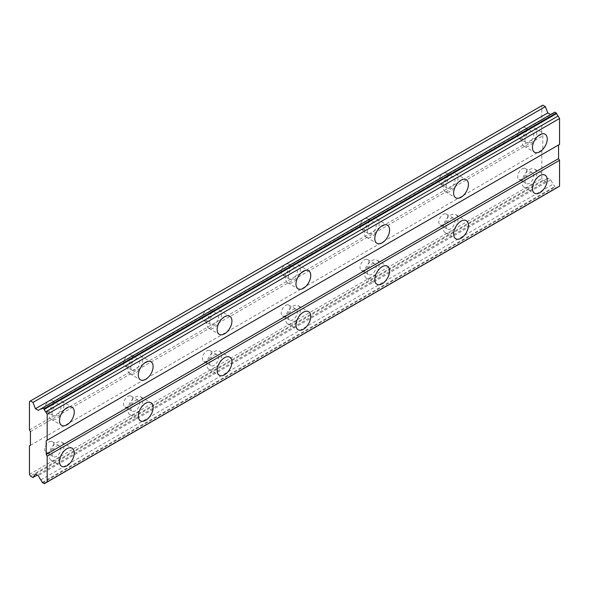 <?xml version="1.0" encoding="UTF-8"?>
<svg xmlns="http://www.w3.org/2000/svg" width="589" height="589" viewBox="0 0 589 589"><rect width="100%" height="100%" fill="white"/><g stroke="black" fill="none" stroke-linecap="round" stroke-linejoin="round"><path stroke-width="0.44" stroke-dasharray="2.94 2.21" d="M529.401 132.098A6.273 3.622 -60 0 1 532.537 131.789A6.273 3.622 -60 0 1 533.494 136.81A6.273 3.622 -60 0 1 529.401 142.339A6.273 3.622 -60 0 1 526.264 142.648A6.273 3.622 -60 0 1 525.3 137.627A6.273 3.622 -60 0 1 529.401 132.098M522.104 127.887A6.273 3.622 -60 0 1 525.241 127.577A6.273 3.622 -60 0 1 526.205 132.606A6.273 3.622 -60 0 1 522.104 138.128A6.273 3.622 -60 0 1 518.975 138.437A6.273 3.622 -60 0 1 518.011 133.416A6.273 3.622 -60 0 1 522.104 127.887M56.448 405.158A6.273 3.622 -60 0 1 59.585 404.842A6.273 3.622 -60 0 1 60.542 409.87A6.273 3.622 -60 0 1 56.448 415.392A6.273 3.622 -60 0 1 53.312 415.709A6.273 3.622 -60 0 1 52.355 410.68A6.273 3.622 -60 0 1 56.448 405.158M49.159 400.947A6.273 3.622 -60 0 1 52.288 400.638A6.273 3.622 -60 0 1 53.253 405.659A6.273 3.622 -60 0 1 49.159 411.188A6.273 3.622 -60 0 1 46.023 411.497A6.273 3.622 -60 0 1 45.059 406.469A6.273 3.622 -60 0 1 49.159 400.947M135.271 359.643A6.273 3.622 -60 0 1 138.408 359.334A6.273 3.622 -60 0 1 139.372 364.363A6.273 3.622 -60 0 1 135.271 369.885A6.273 3.622 -60 0 1 132.135 370.194A6.273 3.622 -60 0 1 131.178 365.173A6.273 3.622 -60 0 1 135.271 359.643M127.982 355.439A6.273 3.622 -60 0 1 131.119 355.123A6.273 3.622 -60 0 1 132.076 360.151A6.273 3.622 -60 0 1 127.982 365.673A6.273 3.622 -60 0 1 124.846 365.99A6.273 3.622 -60 0 1 123.889 360.961A6.273 3.622 -60 0 1 127.982 355.439M214.101 314.136A6.273 3.622 -60 0 1 217.231 313.827A6.273 3.622 -60 0 1 218.195 318.848A6.273 3.622 -60 0 1 214.101 324.377A6.273 3.622 -60 0 1 210.965 324.686A6.273 3.622 -60 0 1 210.001 319.665A6.273 3.622 -60 0 1 214.101 314.136M206.805 309.924A6.273 3.622 -60 0 1 209.942 309.615A6.273 3.622 -60 0 1 210.906 314.644A6.273 3.622 -60 0 1 206.805 320.166A6.273 3.622 -60 0 1 203.669 320.475A6.273 3.622 -60 0 1 202.712 315.454A6.273 3.622 -60 0 1 206.805 309.924M292.924 268.628A6.273 3.622 -60 0 1 296.061 268.319A6.273 3.622 -60 0 1 297.018 273.34A6.273 3.622 -60 0 1 292.924 278.869A6.273 3.622 -60 0 1 289.788 279.179A6.273 3.622 -60 0 1 288.824 274.15A6.273 3.622 -60 0 1 292.924 268.628M285.636 264.417A6.273 3.622 -60 0 1 288.765 264.108A6.273 3.622 -60 0 1 289.729 269.129A6.273 3.622 -60 0 1 285.636 274.658A6.273 3.622 -60 0 1 282.499 274.967A6.273 3.622 -60 0 1 281.535 269.946A6.273 3.622 -60 0 1 285.636 264.417M371.747 223.121A6.273 3.622 -60 0 1 374.884 222.804A6.273 3.622 -60 0 1 375.848 227.833A6.273 3.622 -60 0 1 371.747 233.354A6.273 3.622 -60 0 1 368.611 233.671A6.273 3.622 -60 0 1 367.654 228.642A6.273 3.622 -60 0 1 371.747 223.121M364.458 218.909A6.273 3.622 -60 0 1 367.595 218.6A6.273 3.622 -60 0 1 368.552 223.621A6.273 3.622 -60 0 1 364.458 229.15A6.273 3.622 -60 0 1 361.322 229.46A6.273 3.622 -60 0 1 360.358 224.431A6.273 3.622 -60 0 1 364.458 218.909M450.578 177.606A6.273 3.622 -60 0 1 453.707 177.296A6.273 3.622 -60 0 1 454.671 182.325A6.273 3.622 -60 0 1 450.578 187.847A6.273 3.622 -60 0 1 447.441 188.156A6.273 3.622 -60 0 1 446.477 183.135A6.273 3.622 -60 0 1 450.578 177.606M443.281 173.402A6.273 3.622 -60 0 1 446.418 173.085A6.273 3.622 -60 0 1 447.382 178.114A6.273 3.622 -60 0 1 443.281 183.635A6.273 3.622 -60 0 1 440.145 183.952A6.273 3.622 -60 0 1 439.188 178.923A6.273 3.622 -60 0 1 443.281 173.402M534.805 139.91A10.447 6.037 120 0 0 534.628 128.166A10.447 6.037 120 0 0 529.401 128.689A10.447 6.037 120 0 0 522.576 137.892A10.447 6.037 120 0 0 524.173 146.271A10.447 6.037 120 0 0 529.401 145.755A10.447 6.037 120 0 0 534.437 140.557M61.852 412.97A10.447 6.037 120 0 0 61.676 401.227A10.447 6.037 120 0 0 56.448 401.742A10.447 6.037 120 0 0 49.623 410.953A10.447 6.037 120 0 0 51.221 419.324A10.447 6.037 120 0 0 56.448 418.808A10.447 6.037 120 0 0 61.484 413.611M140.683 367.462A10.447 6.037 120 0 0 140.499 355.712A10.447 6.037 120 0 0 135.271 356.235A10.447 6.037 120 0 0 128.446 365.445A10.447 6.037 120 0 0 130.051 373.816A10.447 6.037 120 0 0 135.271 373.301A10.447 6.037 120 0 0 140.307 368.103M219.506 321.947A10.447 6.037 120 0 0 219.322 310.204A10.447 6.037 120 0 0 214.101 310.727A10.447 6.037 120 0 0 207.269 319.93A10.447 6.037 120 0 0 208.874 328.309A10.447 6.037 120 0 0 214.101 327.793A10.447 6.037 120 0 0 219.137 322.595M298.328 276.44A10.447 6.037 120 0 0 298.152 264.697A10.447 6.037 120 0 0 292.924 265.212A10.447 6.037 120 0 0 286.099 274.422A10.447 6.037 120 0 0 287.697 282.801A10.447 6.037 120 0 0 292.924 282.278A10.447 6.037 120 0 0 297.96 277.08M377.159 230.932A10.447 6.037 120 0 0 376.975 219.189A10.447 6.037 120 0 0 371.747 219.704A10.447 6.037 120 0 0 364.922 228.915A10.447 6.037 120 0 0 366.52 237.286A10.447 6.037 120 0 0 371.747 236.771A10.447 6.037 120 0 0 376.783 231.573M455.982 185.425A10.447 6.037 120 0 0 455.798 173.681A10.447 6.037 120 0 0 450.578 174.197A10.447 6.037 120 0 0 443.745 183.407A10.447 6.037 120 0 0 445.35 191.778A10.447 6.037 120 0 0 450.578 191.263A10.447 6.037 120 0 0 455.614 186.065M534.805 180.875A10.447 6.037 120 0 0 534.628 169.124A10.447 6.037 120 0 0 529.401 169.647A10.447 6.037 120 0 0 522.576 178.857A10.447 6.037 120 0 0 524.173 187.228A10.447 6.037 120 0 0 529.401 186.713A10.447 6.037 120 0 0 534.437 181.515M61.852 453.928A10.447 6.037 120 0 0 61.676 442.184A10.447 6.037 120 0 0 56.448 442.7A10.447 6.037 120 0 0 49.623 451.91A10.447 6.037 120 0 0 51.221 460.289A10.447 6.037 120 0 0 56.448 459.766A10.447 6.037 120 0 0 61.484 454.568M140.683 408.42A10.447 6.037 120 0 0 140.499 396.677A10.447 6.037 120 0 0 135.271 397.192A10.447 6.037 120 0 0 128.446 406.403A10.447 6.037 120 0 0 130.051 414.774A10.447 6.037 120 0 0 135.271 414.258A10.447 6.037 120 0 0 140.307 409.06M219.506 362.912A10.447 6.037 120 0 0 219.322 351.162A10.447 6.037 120 0 0 214.101 351.685A10.447 6.037 120 0 0 207.269 360.895A10.447 6.037 120 0 0 208.874 369.266A10.447 6.037 120 0 0 214.101 368.751A10.447 6.037 120 0 0 219.137 363.553M298.328 317.397A10.447 6.037 120 0 0 298.152 305.654A10.447 6.037 120 0 0 292.924 306.177A10.447 6.037 120 0 0 286.099 315.38A10.447 6.037 120 0 0 287.697 323.759A10.447 6.037 120 0 0 292.924 323.243A10.447 6.037 120 0 0 297.96 318.045M377.159 271.89A10.447 6.037 120 0 0 376.975 260.147A10.447 6.037 120 0 0 371.747 260.662A10.447 6.037 120 0 0 364.922 269.872A10.447 6.037 120 0 0 366.52 278.251A10.447 6.037 120 0 0 371.747 277.728A10.447 6.037 120 0 0 376.783 272.53M455.982 226.382A10.447 6.037 120 0 0 455.798 214.639A10.447 6.037 120 0 0 450.578 215.154A10.447 6.037 120 0 0 443.745 224.365A10.447 6.037 120 0 0 445.35 232.736A10.447 6.037 120 0 0 450.578 232.221A10.447 6.037 120 0 0 455.614 227.023M529.401 173.056A6.273 3.622 -60 0 1 532.537 172.746A6.273 3.622 -60 0 1 533.494 177.775A6.273 3.622 -60 0 1 529.401 183.297A6.273 3.622 -60 0 1 526.264 183.606A6.273 3.622 -60 0 1 525.3 178.585A6.273 3.622 -60 0 1 529.401 173.056M522.104 168.852A6.273 3.622 -60 0 1 525.241 168.535A6.273 3.622 -60 0 1 526.205 173.564A6.273 3.622 -60 0 1 522.104 179.085A6.273 3.622 -60 0 1 518.975 179.402A6.273 3.622 -60 0 1 518.011 174.373A6.273 3.622 -60 0 1 522.104 168.852M56.448 446.116A6.273 3.622 -60 0 1 59.585 445.807A6.273 3.622 -60 0 1 60.542 450.828A6.273 3.622 -60 0 1 56.448 456.357A6.273 3.622 -60 0 1 53.312 456.666A6.273 3.622 -60 0 1 52.355 451.638A6.273 3.622 -60 0 1 56.448 446.116M49.159 441.905A6.273 3.622 -60 0 1 52.288 441.595A6.273 3.622 -60 0 1 53.253 446.617A6.273 3.622 -60 0 1 49.159 452.146A6.273 3.622 -60 0 1 46.023 452.455A6.273 3.622 -60 0 1 45.059 447.434A6.273 3.622 -60 0 1 49.159 441.905M135.271 400.608A6.273 3.622 -60 0 1 138.408 400.292A6.273 3.622 -60 0 1 139.372 405.32A6.273 3.622 -60 0 1 135.271 410.842A6.273 3.622 -60 0 1 132.135 411.159A6.273 3.622 -60 0 1 131.178 406.13A6.273 3.622 -60 0 1 135.271 400.608M127.982 396.397A6.273 3.622 -60 0 1 131.119 396.088A6.273 3.622 -60 0 1 132.076 401.109A6.273 3.622 -60 0 1 127.982 406.638A6.273 3.622 -60 0 1 124.846 406.947A6.273 3.622 -60 0 1 123.889 401.919A6.273 3.622 -60 0 1 127.982 396.397M214.101 355.093A6.273 3.622 -60 0 1 217.231 354.784A6.273 3.622 -60 0 1 218.195 359.813A6.273 3.622 -60 0 1 214.101 365.335A6.273 3.622 -60 0 1 210.965 365.644A6.273 3.622 -60 0 1 210.001 360.623A6.273 3.622 -60 0 1 214.101 355.093M206.805 350.889A6.273 3.622 -60 0 1 209.942 350.573A6.273 3.622 -60 0 1 210.906 355.601A6.273 3.622 -60 0 1 206.805 361.123A6.273 3.622 -60 0 1 203.669 361.44A6.273 3.622 -60 0 1 202.712 356.411A6.273 3.622 -60 0 1 206.805 350.889M292.924 309.586A6.273 3.622 -60 0 1 296.061 309.277A6.273 3.622 -60 0 1 297.018 314.298A6.273 3.622 -60 0 1 292.924 319.827A6.273 3.622 -60 0 1 289.788 320.136A6.273 3.622 -60 0 1 288.824 315.115A6.273 3.622 -60 0 1 292.924 309.586M285.636 305.374A6.273 3.622 -60 0 1 288.765 305.065A6.273 3.622 -60 0 1 289.729 310.094A6.273 3.622 -60 0 1 285.636 315.616A6.273 3.622 -60 0 1 282.499 315.925A6.273 3.622 -60 0 1 281.535 310.904A6.273 3.622 -60 0 1 285.636 305.374M371.747 264.078A6.273 3.622 -60 0 1 374.884 263.769A6.273 3.622 -60 0 1 375.848 268.79A6.273 3.622 -60 0 1 371.747 274.319A6.273 3.622 -60 0 1 368.611 274.629A6.273 3.622 -60 0 1 367.654 269.6A6.273 3.622 -60 0 1 371.747 264.078M364.458 259.867A6.273 3.622 -60 0 1 367.595 259.558A6.273 3.622 -60 0 1 368.552 264.579A6.273 3.622 -60 0 1 364.458 270.108A6.273 3.622 -60 0 1 361.322 270.417A6.273 3.622 -60 0 1 360.358 265.396A6.273 3.622 -60 0 1 364.458 259.867M450.578 218.571A6.273 3.622 -60 0 1 453.707 218.254A6.273 3.622 -60 0 1 454.671 223.283A6.273 3.622 -60 0 1 450.578 228.804A6.273 3.622 -60 0 1 447.441 229.121A6.273 3.622 -60 0 1 446.477 224.092A6.273 3.622 -60 0 1 450.578 218.571M443.281 214.359A6.273 3.622 -60 0 1 446.418 214.05A6.273 3.622 -60 0 1 447.382 219.071A6.273 3.622 -60 0 1 443.281 224.6A6.273 3.622 -60 0 1 440.145 224.91A6.273 3.622 -60 0 1 439.188 219.881A6.273 3.622 -60 0 1 443.281 214.359M29.45 429.955L541.814 134.145L541.814 105.703L29.45 401.514M559.55 144.386L558.563 144.953M559.55 186.212L558.107 187.044A2.901 1.671 -120 0 0 557.201 187.133A2.901 1.671 -120 0 0 556.679 187.869L554.543 186.639A2.901 1.671 -120 0 0 553.108 184.158L550.627 179.851L547.807 178.224L545.362 181.707L542.8 180.227L541.814 178.519L541.814 150.077L542.8 149.51L542.8 135.853L541.814 134.145M542.8 105.136L541.814 105.703M38.256 410.356L553.108 113.11A2.901 1.671 -120 0 0 554.013 113.022A2.901 1.671 -120 0 0 554.543 112.278L554.86 112.101M30.437 431.663L542.8 135.853M40.744 479.969L553.108 184.158M550.627 179.851L38.256 475.662M35.443 474.035L547.807 178.224M545.362 181.707L37.232 475.073M29.45 474.329L541.814 178.519M541.814 150.077L29.45 445.888M30.437 445.321L542.8 149.51M553.108 113.11L42.18 408.096L554.543 112.278M42.18 482.45L554.543 186.639M542.8 180.227L30.437 476.037M42.496 483.002L554.86 187.192M556.355 188.053L43.991 483.863M525.241 127.577L532.537 131.789M52.288 400.638L59.585 404.842M131.119 355.123L138.408 359.334M209.942 309.615L217.231 313.827M288.765 264.108L296.061 268.319M367.595 218.6L374.884 222.804M446.418 173.085L453.707 177.296M534.628 128.166L545.068 134.196M61.676 401.227L72.116 407.257M140.499 355.712L150.946 361.749M219.322 310.204L229.769 316.234M298.152 264.697L308.592 270.726M376.975 219.189L387.422 225.219M455.798 173.681L466.245 179.711M534.628 169.124L545.068 175.161M61.676 442.184L72.116 448.214M140.499 396.677L150.946 402.707M219.322 351.162L229.769 357.192M298.152 305.654L308.592 311.684M376.975 260.147L387.422 266.176M455.798 214.639L466.245 220.669M525.241 168.535L532.537 172.746M52.288 441.595L59.585 445.807M131.119 396.088L138.408 400.292M209.942 350.573L217.231 354.784M288.765 305.065L296.061 309.277M367.595 259.558L374.884 263.769M446.418 214.05L453.707 218.254M518.975 138.437L526.264 142.648M46.023 411.497L53.312 415.709M124.846 365.99L132.135 370.194M203.669 320.475L210.965 324.686M282.499 274.967L289.788 279.179M361.322 229.46L368.611 233.671M440.145 183.952L447.441 188.156M524.173 146.271L534.621 152.301M51.221 419.324L61.668 425.354M130.051 373.816L140.491 379.846M208.874 328.309L219.314 334.338M287.697 282.801L298.144 288.831M366.52 237.286L376.967 243.316M445.35 191.778L455.79 197.808M524.173 187.228L534.621 193.258M51.221 460.289L61.668 466.319M130.051 414.774L140.491 420.804M208.874 369.266L219.314 375.296M287.697 323.759L298.144 329.788M366.52 278.251L376.967 284.281M445.35 232.736L455.79 238.766M518.975 179.402L526.264 183.606M46.023 452.455L53.312 456.666M124.846 406.947L132.135 411.159M203.669 361.44L210.965 365.644M282.499 315.925L289.788 320.136M361.322 270.417L368.611 274.629M440.145 224.91L447.441 229.121M554.013 113.022L41.65 408.832M557.201 187.133L44.838 482.943"/><path stroke-width="0.88" d="M539.841 151.785A10.447 6.037 120 0 0 546.673 142.575A10.447 6.037 120 0 0 545.068 134.196A10.447 6.037 120 0 0 539.841 134.719A10.447 6.037 120 0 0 533.016 143.922A10.447 6.037 120 0 0 534.621 152.301A10.447 6.037 120 0 0 539.841 151.785M534.437 140.557A10.447 6.037 120 0 0 534.805 139.91M66.896 424.838A10.447 6.037 120 0 0 73.721 415.628A10.447 6.037 120 0 0 72.116 407.257A10.447 6.037 120 0 0 66.896 407.772A10.447 6.037 120 0 0 60.063 416.983A10.447 6.037 120 0 0 61.668 425.354A10.447 6.037 120 0 0 66.896 424.838M61.484 413.611A10.447 6.037 120 0 0 61.852 412.97M145.719 379.331A10.447 6.037 120 0 0 152.544 370.12A10.447 6.037 120 0 0 150.946 361.749A10.447 6.037 120 0 0 145.719 362.264A10.447 6.037 120 0 0 138.894 371.475A10.447 6.037 120 0 0 140.491 379.846A10.447 6.037 120 0 0 145.719 379.331M140.307 368.103A10.447 6.037 120 0 0 140.683 367.462M224.542 333.823A10.447 6.037 120 0 0 231.367 324.613A10.447 6.037 120 0 0 229.769 316.234A10.447 6.037 120 0 0 224.542 316.757A10.447 6.037 120 0 0 217.716 325.96A10.447 6.037 120 0 0 219.314 334.338A10.447 6.037 120 0 0 224.542 333.823M219.137 322.595A10.447 6.037 120 0 0 219.506 321.947M303.364 288.308A10.447 6.037 120 0 0 310.197 279.098A10.447 6.037 120 0 0 308.592 270.726A10.447 6.037 120 0 0 303.364 271.242A10.447 6.037 120 0 0 296.539 280.452A10.447 6.037 120 0 0 298.144 288.831A10.447 6.037 120 0 0 303.364 288.308M297.96 277.08A10.447 6.037 120 0 0 298.328 276.44M382.195 242.801A10.447 6.037 120 0 0 389.02 233.59A10.447 6.037 120 0 0 387.422 225.219A10.447 6.037 120 0 0 382.195 225.734A10.447 6.037 120 0 0 375.362 234.945A10.447 6.037 120 0 0 376.967 243.316A10.447 6.037 120 0 0 382.195 242.801M376.783 231.573A10.447 6.037 120 0 0 377.159 230.932M461.018 197.293A10.447 6.037 120 0 0 467.843 188.082A10.447 6.037 120 0 0 466.245 179.711A10.447 6.037 120 0 0 461.018 180.227A10.447 6.037 120 0 0 454.193 189.437A10.447 6.037 120 0 0 455.79 197.808A10.447 6.037 120 0 0 461.018 197.293M455.614 186.065A10.447 6.037 120 0 0 455.982 185.425M539.841 192.743A10.447 6.037 120 0 0 546.673 183.532A10.447 6.037 120 0 0 545.068 175.161A10.447 6.037 120 0 0 539.841 175.677A10.447 6.037 120 0 0 533.016 184.887A10.447 6.037 120 0 0 534.621 193.258A10.447 6.037 120 0 0 539.841 192.743M534.437 181.515A10.447 6.037 120 0 0 534.805 180.875M66.896 465.796A10.447 6.037 120 0 0 73.721 456.585A10.447 6.037 120 0 0 72.116 448.214A10.447 6.037 120 0 0 66.896 448.73A10.447 6.037 120 0 0 60.063 457.94A10.447 6.037 120 0 0 61.668 466.319A10.447 6.037 120 0 0 66.896 465.796M61.484 454.568A10.447 6.037 120 0 0 61.852 453.928M145.719 420.288A10.447 6.037 120 0 0 152.544 411.078A10.447 6.037 120 0 0 150.946 402.707A10.447 6.037 120 0 0 145.719 403.222A10.447 6.037 120 0 0 138.894 412.433A10.447 6.037 120 0 0 140.491 420.804A10.447 6.037 120 0 0 145.719 420.288M140.307 409.06A10.447 6.037 120 0 0 140.683 408.42M224.542 374.781A10.447 6.037 120 0 0 231.367 365.57A10.447 6.037 120 0 0 229.769 357.192A10.447 6.037 120 0 0 224.542 357.714A10.447 6.037 120 0 0 217.716 366.925A10.447 6.037 120 0 0 219.314 375.296A10.447 6.037 120 0 0 224.542 374.781M219.137 363.553A10.447 6.037 120 0 0 219.506 362.912M303.364 329.273A10.447 6.037 120 0 0 310.197 320.063A10.447 6.037 120 0 0 308.592 311.684A10.447 6.037 120 0 0 303.364 312.207A10.447 6.037 120 0 0 296.539 321.41A10.447 6.037 120 0 0 298.144 329.788A10.447 6.037 120 0 0 303.364 329.273M297.96 318.045A10.447 6.037 120 0 0 298.328 317.397M382.195 283.758A10.447 6.037 120 0 0 389.02 274.548A10.447 6.037 120 0 0 387.422 266.176A10.447 6.037 120 0 0 382.195 266.692A10.447 6.037 120 0 0 375.362 275.902A10.447 6.037 120 0 0 376.967 284.281A10.447 6.037 120 0 0 382.195 283.758M376.783 272.53A10.447 6.037 120 0 0 377.159 271.89M461.018 238.251A10.447 6.037 120 0 0 467.843 229.04A10.447 6.037 120 0 0 466.245 220.669A10.447 6.037 120 0 0 461.018 221.184A10.447 6.037 120 0 0 454.193 230.395A10.447 6.037 120 0 0 455.79 238.766A10.447 6.037 120 0 0 461.018 238.251M455.614 227.023A10.447 6.037 120 0 0 455.982 226.382M29.45 401.514L29.45 429.955L30.437 431.663L30.437 445.321L29.45 445.888L29.45 474.329L30.437 476.037L32.999 477.517L35.443 474.035L38.256 475.662L40.744 479.969A2.901 1.671 60 0 1 42.18 482.45L44.315 483.679A2.901 1.671 60 0 1 44.838 482.943A2.901 1.671 60 0 1 45.743 482.855L47.186 482.023L47.186 456.129L46.2 454.421L46.2 440.763L47.186 440.197L47.186 414.303L45.743 411.799A2.901 1.671 60 0 1 44.315 409.326L42.18 408.096A2.901 1.671 60 0 1 41.65 408.832A2.901 1.671 60 0 1 40.744 408.921L38.256 410.356L35.443 408.729L32.999 402.427L30.437 400.947L29.45 401.514M42.496 407.912L554.86 112.101L556.679 113.515A2.901 1.671 -120 0 0 558.107 115.989L559.55 118.492L559.55 144.386L47.186 440.197M47.186 482.023L559.55 186.212L559.55 160.318L558.563 158.61L558.563 144.953L46.2 440.763M558.107 187.044L45.743 482.855M556.679 187.869L44.315 483.679M30.437 400.947L542.8 105.136L545.362 106.616L547.807 112.919L550.627 114.546M47.186 414.303L559.55 118.492M558.563 158.61L46.2 454.421M47.186 456.129L559.55 160.318M37.232 475.073L32.999 477.517M32.999 402.427L545.362 106.616M547.807 112.919L35.443 408.729M42.18 408.096L40.744 408.921M45.743 411.799L558.107 115.989M44.315 409.326L556.679 113.515M43.991 408.773L556.355 112.963"/></g></svg>
